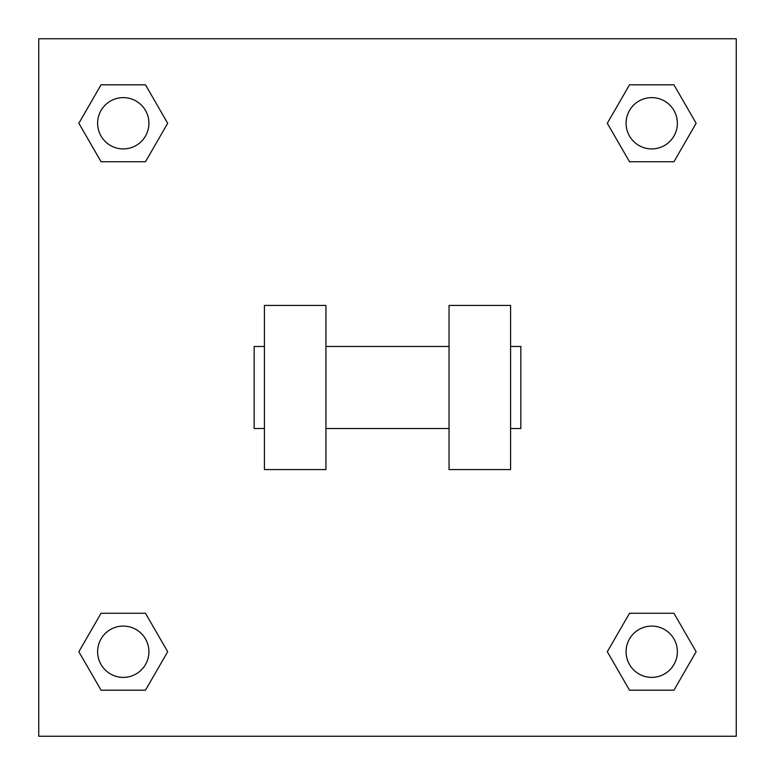 <?xml version="1.0" encoding="UTF-8"?>
<svg xmlns="http://www.w3.org/2000/svg" width="775" height="775" viewBox="0 0 775 775"><rect width="100%" height="100%" fill="white"/><g stroke="black" fill="none" stroke-linecap="round" stroke-linejoin="round"><path stroke-width="1.16" d="M607.309 651.727L629.523 613.267L673.94 613.267L696.144 651.727L673.94 690.196L629.523 690.196L607.309 651.727L629.523 613.267L673.94 613.267L629.523 613.267M673.94 690.196L629.523 690.196L673.94 690.196L696.144 651.727M677.369 651.727A25.643 25.643 0 0 0 638.91 629.523A25.643 25.643 0 0 0 638.91 673.94A25.643 25.643 0 0 0 677.369 651.727M78.856 651.727L101.06 613.267L145.477 613.267L167.691 651.727L145.477 690.196L101.06 690.196L78.856 651.727L101.06 613.267L145.477 613.267L101.06 613.267M145.477 690.196L101.06 690.196L145.477 690.196L167.691 651.727M148.916 651.727A25.643 25.643 0 0 0 110.447 629.523A25.643 25.643 0 0 0 110.447 673.94A25.643 25.643 0 0 0 148.916 651.727M607.309 123.273L629.523 84.804L673.94 84.804L696.144 123.273L673.94 161.733L629.523 161.733L607.309 123.273L629.523 84.804L673.94 84.804L629.523 84.804M673.94 161.733L629.523 161.733L673.94 161.733L696.144 123.273M677.369 123.273A25.643 25.643 0 0 0 638.91 101.06A25.643 25.643 0 0 0 638.91 145.477A25.643 25.643 0 0 0 677.369 123.273M78.856 123.273L101.06 84.804L145.477 84.804L167.691 123.273L145.477 161.733L101.06 161.733L78.856 123.273L101.06 84.804L145.477 84.804L101.06 84.804M145.477 161.733L101.06 161.733L145.477 161.733L167.691 123.273M148.916 123.273A25.643 25.643 0 0 0 110.447 101.06A25.643 25.643 0 0 0 110.447 145.477A25.643 25.643 0 0 0 148.916 123.273M736.25 38.75L736.25 736.25L38.75 736.25L38.75 38.75L736.25 38.75M449.045 305.437L449.045 469.563L510.589 469.563L510.589 305.437L449.045 305.437M325.955 469.563L325.955 305.437L264.411 305.437L264.411 469.563L325.955 469.563M510.589 428.527L520.848 428.527L520.848 346.473L510.589 346.473M264.411 346.473L254.152 346.473L254.152 428.527L264.411 428.527M449.045 346.473L325.955 346.473M449.045 428.527L325.955 428.527"/></g></svg>
